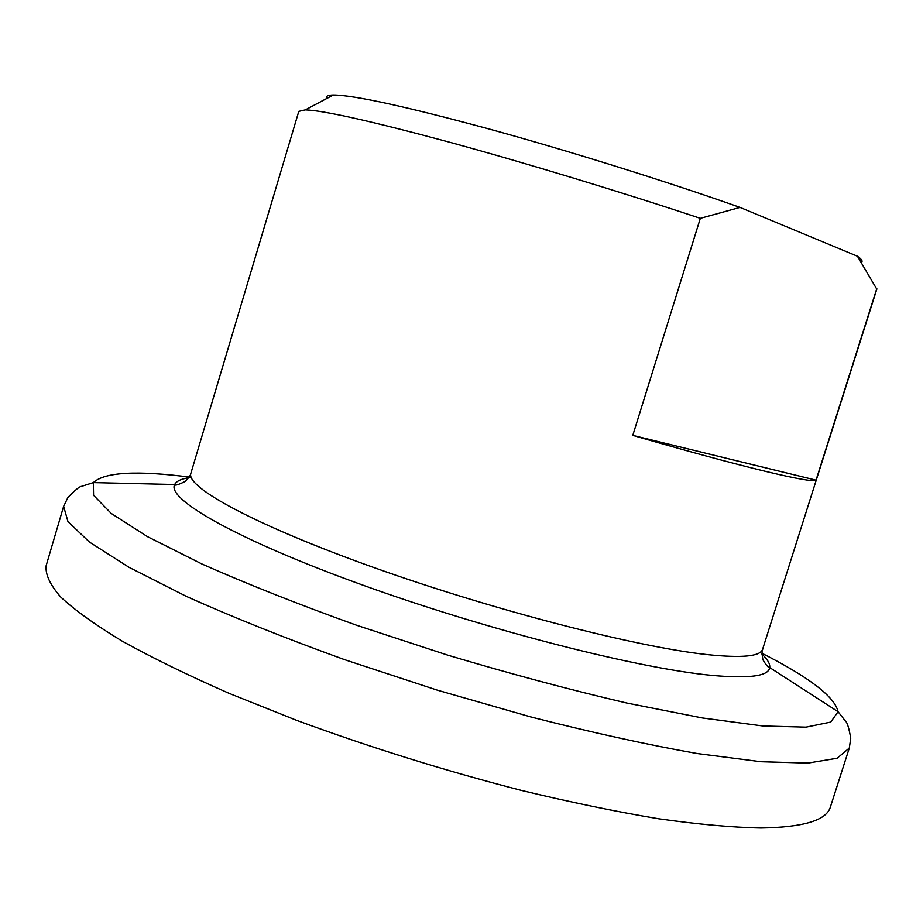 <?xml version="1.0" encoding="UTF-8"?>
<svg xmlns="http://www.w3.org/2000/svg" width="923" height="923" viewBox="0 0 923 923"><rect width="100%" height="100%" fill="white"/><g stroke="black" fill="none" stroke-linecap="round" stroke-linejoin="round"><path stroke-width="1.38" d="M326.823 98.461C325.519 96.257 327.688 95.104 333.341 95C353.74 95.115 405.497 106.41 488.625 128.874C569.122 150.957 667.156 181.612 740.015 207.41L857.444 256.236C861.482 259.075 862.867 261.094 861.597 262.282M760.737 828C732.158 827.423 698.1 824.343 658.572 818.759C616.299 811.698 570.587 802.26 521.426 790.423C444.851 770.705 369.892 747.33 296.56 720.321L229.285 693.427C188.165 675.371 152.48 657.949 122.205 641.15C95.473 625.009 74.982 610.311 60.745 597.054C50.061 584.79 45.192 574.325 46.15 565.684L63.629 506.346L67.979 521.633L89.496 542.113L129.07 567.345L186.365 596.385C232.804 617.222 285.599 638.335 344.729 659.714L437.11 690.092L530.598 716.894C591.528 732.447 647.046 744.665 697.188 753.537L760.887 761.717L807.798 763.102L837.115 758.245L849.298 748.057L830.412 806.944C826.627 820.339 803.402 827.366 760.737 828M632.786 435.379L816.036 480.156C812.69 483.779 743.257 467.396 632.786 435.379L700.326 218.336C620.21 191.684 524.195 162.563 448.624 141.969C371.346 121.155 323.581 110.46 305.305 109.883L298.798 111.371L190.876 473.314C185.361 487.09 255.325 525.325 374.53 567.783C493.482 610.218 637.066 647.127 707.191 654.592C742.057 658.226 760.54 656.426 762.629 649.204L876.804 289.187L857.444 256.236M816.036 480.156L876.804 288.541M740.015 207.41L700.326 218.336M191.165 477.306C137.25 470.269 104.645 472.034 93.35 482.602L93.569 495.293L111.222 513.43L147.426 536.621L201.975 564.011C246.926 583.959 298.51 604.392 356.728 625.298L447.851 655.18C510.315 673.825 569.952 689.769 626.775 703.038L702.461 717.979L762.975 725.986L805.952 727.151L830.746 722.086L838.061 711.702C834.761 696.83 809.367 677.344 761.89 653.23M761.867 654.049C767.59 659.38 770.209 663.879 769.713 667.571C768.582 676.132 749.441 678.751 712.279 675.417C638.912 668.656 486.802 629.971 362.058 584.859C237.049 539.747 166.232 499.066 174.689 484.517C176.351 481.195 181.046 478.933 188.777 477.756M190.876 473.314C189.965 474.226 192.757 473.014 185.511 481.31C178.197 484.863 174.597 485.925 174.689 484.517L93.35 482.602L81.605 486.352C79.701 486.352 75.155 490.032 67.956 497.405L63.629 506.346M762.629 649.204C762.986 650.507 760.956 647.6 762.848 659.691C769.101 669.96 769.044 666.418 769.713 667.571L838.061 711.702L845.676 721.405C847.245 722.478 848.941 728.074 850.752 738.215L849.298 748.057M333.341 95L305.305 109.883"/></g></svg>
